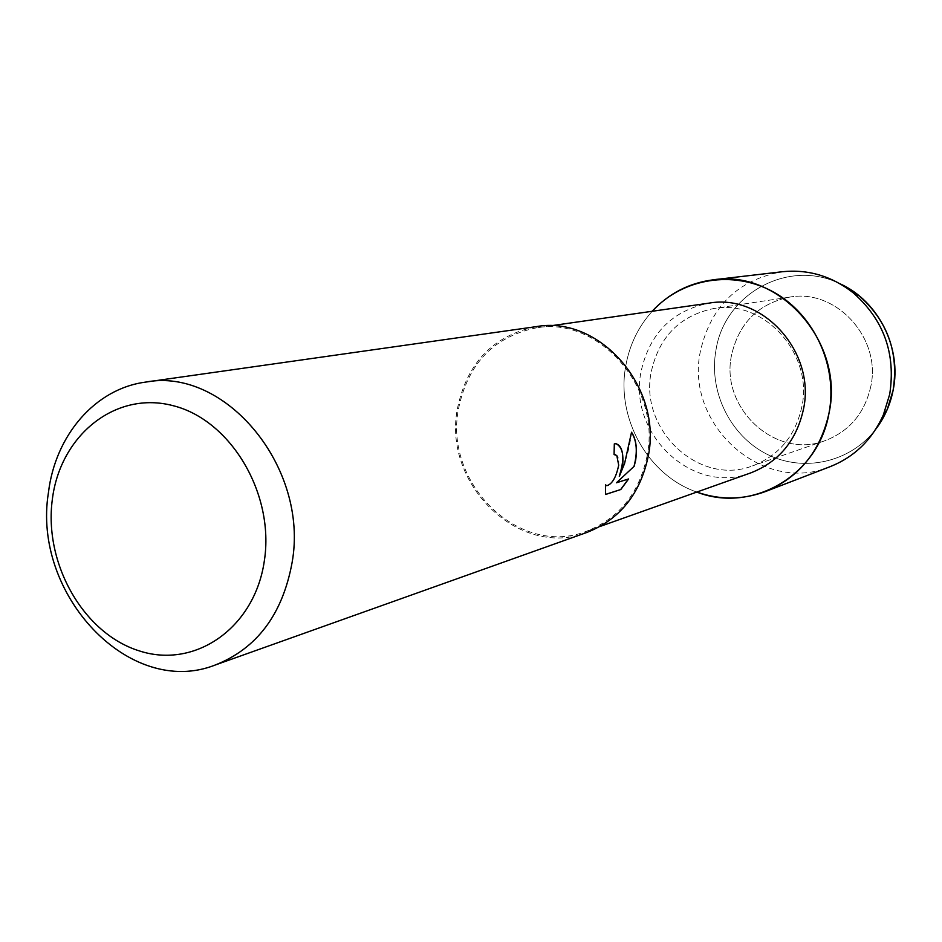 <?xml version="1.0" encoding="UTF-8"?>
<svg xmlns="http://www.w3.org/2000/svg" width="942" height="942" viewBox="0 0 942 942"><rect width="100%" height="100%" fill="white"/><g stroke="black" fill="none" stroke-linecap="round" stroke-linejoin="round"><path stroke-width="0.71" stroke-dasharray="4.71 3.53" d="M870.738 386.703C864.603 413.338 849.354 431.33 825.004 440.691C775.525 459.92 719.818 407.839 731.581 354.969C738.999 322.965 758.334 303.689 789.596 297.13C836.001 288.287 881.853 338.178 870.738 386.703C864.603 413.338 849.354 431.33 825.004 440.691C775.525 459.92 719.818 407.839 731.581 354.969C738.999 322.965 758.334 303.689 789.596 297.13C836.001 288.287 881.853 338.178 870.738 386.703M875.942 428.963C850.555 462.569 803.396 472.849 766.753 454.115C730.003 435.557 708.455 391.166 715.979 350.071C724.422 293.845 788.666 258.096 840.134 283.836C788.666 258.096 724.422 293.845 715.979 350.071C708.455 391.166 730.003 435.557 766.753 454.115C803.396 472.849 850.555 462.569 875.942 428.963M801.807 406.968C795.236 436.134 778.798 455.775 752.493 465.901C699.058 486.661 638.829 429.446 651.287 371.678C659.141 336.694 679.936 315.652 713.683 308.54C763.797 298.92 813.688 353.78 801.807 406.968C795.236 436.134 778.798 455.775 752.493 465.901C699.058 486.661 638.829 429.446 651.287 371.678C659.141 336.694 679.936 315.652 713.683 308.54C763.797 298.92 813.688 353.78 801.807 406.968M750.75 472.896C693.018 495.751 627.655 433.909 641.102 371.407C649.603 333.433 672.199 310.683 708.89 303.159M696.809 492.065C647.743 475.227 615.868 417.942 625.794 365.696C629.562 344.796 638.358 326.65 652.205 311.272C638.358 326.65 629.562 344.796 625.794 365.696C615.868 417.942 647.743 475.227 696.809 492.065M647.072 456.069C639.123 493.467 618.882 518.547 586.348 531.323C519.501 557.782 443.647 483.293 458.471 408.946C467.856 363.718 493.761 336.706 536.175 327.887C598.547 316.194 661.508 387.551 647.072 456.069M586.878 532.442C519.219 559.301 442.41 483.929 457.412 408.687C466.914 362.882 493.149 335.54 536.116 326.65M616.362 443.823L614.196 443.87L614.09 454.527M615.303 454.539L616.669 455.445C623.274 460.991 612.877 487.049 606.707 485.66L606.448 485.625M631.529 432.354L631.423 432.19C629.939 447.203 625.888 461.886 619.259 476.24M628.444 478.995L616.292 482.763M605.471 484.989L605.553 494.397M830.361 466.573C762.514 495.41 684.328 424.018 700.448 351.048C710.833 306.197 738.116 279.762 782.307 271.732M825.004 440.691L752.493 465.901L825.004 440.691M600.172 526.413L586.348 531.323M550.693 325.802L536.175 327.887M789.596 297.13L713.683 308.54L789.596 297.13"/><path stroke-width="1.41" d="M887.199 409.546L893.087 390.435C898.915 352.496 887.599 320.951 859.139 295.788L840.134 283.836C878.521 301.099 902.036 348.151 893.087 390.435C890.214 404.742 884.491 417.589 875.942 428.963L887.199 409.546L883.396 414.786C872.268 439.584 854.594 456.846 830.361 466.573L765.422 491.559C742.685 499.943 719.806 500.12 696.809 492.065C751.834 513.72 818.386 475.734 828.972 413.326C820.4 451.336 799.216 477.406 765.422 491.559M550.693 325.802L708.89 303.159C762.773 293.197 816.184 352.308 803.408 409.511C796.379 440.762 778.834 461.886 750.75 472.896L600.172 526.413M145.539 382.111L536.116 326.65C599.194 314.899 662.815 387.068 648.214 456.352C640.171 494.138 619.73 519.501 586.878 532.442L215.318 664.981C129.69 698.929 31.757 594.202 48.442 492.595C55.248 435.463 95.095 388.752 145.539 382.111C225.303 366.685 309.317 467.526 292.079 562.645C282.541 614.384 256.954 648.496 215.318 664.981M622.792 463.947L619.377 476.275L624.605 463.405L631.54 432.225C635.991 438.925 637.369 448.215 635.673 460.096L634.166 466.29L616.409 482.799L628.608 478.936L620.825 489.51L605.565 494.468L605.471 484.871L606.825 485.695C612.218 484.094 616.174 477.253 618.706 465.16L616.786 455.469L614.078 454.586L614.314 443.894L615.88 443.741C621.19 445.166 623.498 451.901 622.792 463.947M264.349 560.796C254.776 627.984 195.076 669.161 139.357 650.91C83.473 633.613 43.732 563.657 52.316 499.578C60.1 435.286 115.654 390.318 173.198 405.708C230.861 420.097 274.77 493.855 264.349 560.796M614.09 454.527L615.303 454.539M616.362 443.823C623.792 448.215 624.758 459.025 619.259 476.24L619.377 476.275M616.409 482.799L634.166 466.29M634.048 466.255C637.699 452.089 636.851 440.785 631.529 432.354M605.553 494.397L620.825 489.51M620.707 489.475L628.444 478.995M606.448 485.625L605.471 484.989M652.205 311.272C682.314 278.173 733.582 269.518 774.03 292.326C814.536 314.934 838.074 366.485 828.972 413.326C844.856 342.688 779.905 269.259 713.188 279.821C689.155 282.965 668.832 293.445 652.205 311.272M713.188 279.821L782.307 271.732C808.271 269.082 831.951 276.147 853.334 292.915C883.82 319.868 895.936 353.674 889.695 394.321L883.396 414.786M859.139 295.788L853.334 292.915"/></g></svg>
